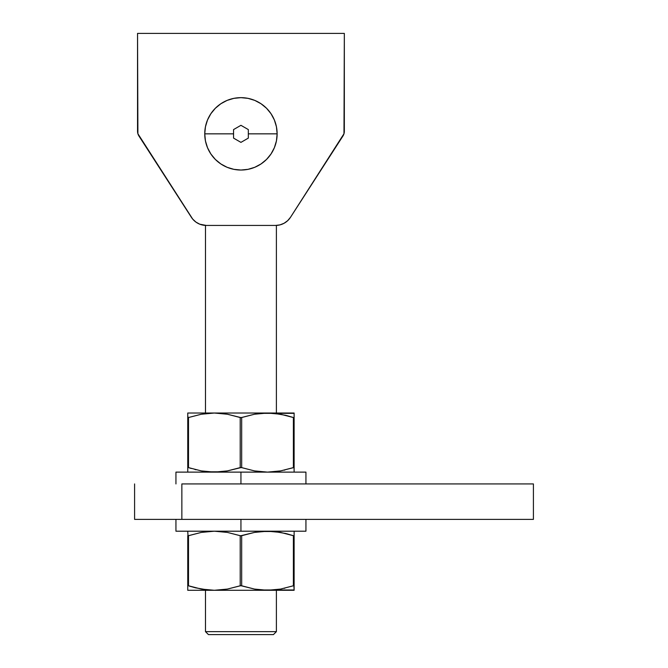 <?xml version="1.0" encoding="UTF-8"?>
<svg xmlns="http://www.w3.org/2000/svg" width="668" height="668" viewBox="0 0 668 668"><rect width="100%" height="100%" fill="white"/><g stroke="black" fill="none" stroke-linecap="round" stroke-linejoin="round"><path stroke-width="1" d="M137.541 33.4L344.337 33.4L343.978 133.742L290.488 217.317L287.657 220.69L284.075 223.271L279.976 224.882L275.592 225.433L206.287 225.433L199.807 224.206L195.933 222.093L192.701 219.096L137.9 133.742L137.541 33.4L137.541 131.237A8.859 8.859 0 0 0 138.952 136.038L191.39 217.317A17.727 17.727 0 0 0 206.287 225.433L275.592 225.433A17.727 17.727 0 0 0 290.488 217.317L342.926 136.038A8.859 8.859 0 0 0 344.337 131.237L344.337 33.4L137.541 33.4M205.485 631.644L208.441 634.6L273.437 634.6L276.393 631.644L205.485 631.644L276.393 631.644L276.393 590.287L276.393 631.644L273.437 634.6L208.441 634.6L205.485 631.644L205.485 590.287L205.485 631.644M276.393 531.761L280.602 532.413L276.393 531.761M276.393 471.55L280.618 470.898L276.393 471.55M276.393 413.592L280.602 414.243L276.393 413.592M276.393 413.024L276.393 225.408L276.393 413.024M205.485 225.408L205.485 413.024L205.485 225.408M205.485 413.592L204.366 413.743M205.485 531.761L204.366 531.912M240.939 97.653A36.189 36.189 0 0 1 277.128 133.842A36.189 36.189 0 0 1 240.939 170.039A36.189 36.189 0 0 0 277.128 133.842A36.189 36.189 0 0 0 240.939 97.653A36.189 36.189 0 0 0 204.75 133.842A36.189 36.189 0 0 0 240.939 170.039A36.189 36.189 0 0 0 277.128 133.842L248.329 133.842L248.329 138.109L240.939 142.376L233.558 138.109L233.558 133.842L204.75 133.842L233.558 133.842L233.558 129.584L240.939 125.317L248.329 129.584L248.329 133.842L277.128 133.842A36.189 36.189 0 0 0 240.939 97.653A36.189 36.189 0 0 0 204.75 133.842A36.189 36.189 0 0 0 240.939 170.039A36.189 36.189 0 0 1 204.75 133.842A36.189 36.189 0 0 1 240.939 97.653L248.003 98.355L254.792 100.409L261.046 103.757L266.532 108.258L271.033 113.744L274.373 119.998L276.435 126.786L277.128 133.842L276.435 140.906L274.373 147.695L271.033 153.949L266.532 159.435L261.046 163.936L254.792 167.284L248.003 169.338L240.939 170.039L233.875 169.338L227.087 167.284L220.832 163.936L215.346 159.435L210.846 153.949L207.506 147.695L205.443 140.906L204.75 133.842L205.443 126.786L207.506 119.998L210.846 113.744L215.346 108.258L220.832 103.757L227.087 100.409L233.875 98.355L240.939 97.653M240.939 125.317L248.329 129.584L248.329 138.109L240.939 142.376L233.558 138.109L233.558 129.584L240.939 125.317M294.12 472.117L294.054 467.516L280.644 470.89L267.526 472.117L254.508 470.907L241.674 467.608L241.674 417.533L254.508 414.227L267.526 413.024L280.644 414.243L293.377 417.533L293.377 467.608L280.644 470.89L267.526 472.117L254.508 470.907L241.265 467.516L227.421 470.898L214.353 472.117L201.293 470.907L188.501 467.608L188.501 417.533L187.758 417.533L187.758 415.663L188.025 417.642L201.277 414.243L214.353 413.024L227.404 414.235L240.204 417.533L240.204 467.608L227.421 470.898L220.924 471.8L207.79 471.8L201.293 470.907L188.501 467.608L188.501 417.533L201.277 414.243L214.353 413.024L187.758 413.024L187.758 471.8M287.056 415.671L293.377 417.533L293.377 467.608L294.12 467.608L294.12 470.898L294.12 413.024L267.526 413.024L274.097 413.342L285.679 415.329M284.159 470.172L284.902 470.005M195.123 469.546L196.041 469.771M204.082 471.357L203.506 471.274M294.12 414.243L294.12 415.663L294.12 414.243M294.12 417.442L294.12 415.663M293.377 417.533L293.978 417.642M287.023 415.663L285.119 415.195M293.269 417.5L292.158 417.141M187.758 413.342L187.758 415.663L187.758 413.024L267.526 413.024L214.353 413.024L227.404 414.235L241.064 417.642L254.508 414.227L261.004 413.333L294.12 413.342M194.881 469.479L195.407 469.621M188.61 467.642L191.257 468.468M187.758 417.533L187.758 469.479M188.501 467.608L187.9 467.5M294.12 467.608L294.12 417.533M241.674 467.608L241.674 417.533L240.204 417.533L240.204 467.608L241.674 467.608M187.758 531.511L188.025 535.811L201.277 532.413L214.353 531.202L227.404 532.413L240.204 535.703L240.204 585.778L227.421 589.076L214.353 590.287L201.293 589.076L188.501 585.778L188.501 535.703L201.277 532.413L214.353 531.202L227.404 532.413L240.614 535.794L254.508 532.404L267.526 531.202L280.644 532.421L293.377 535.703L293.377 585.778L280.644 589.067L267.526 590.287L254.508 589.084L241.674 585.778L241.674 535.703L254.508 532.404L261.004 531.503L274.097 531.511L285.679 533.498M287.056 533.849L293.377 535.703L293.377 585.778L294.12 585.778L294.12 589.978L293.853 585.669L280.644 589.067L267.526 590.287L294.12 590.287L294.12 531.511M284.159 588.341L284.902 588.174M194.872 587.648L188.501 585.778L188.501 535.703L187.758 535.703L187.758 590.287L214.353 590.287L207.79 589.978L195.407 587.79M195.123 587.715L196.041 587.949M204.082 589.535L203.506 589.443M294.12 535.611L294.12 533.832M293.377 535.703L293.978 535.811M287.023 533.841L285.119 533.365M293.269 535.669L292.158 535.31M294.12 589.978L261.004 589.978L254.508 589.084L240.822 585.669L227.421 589.076L214.353 590.287L267.526 590.287L187.758 590.287L187.758 587.648L187.758 589.978M188.61 585.819L191.257 586.646M187.758 535.703L187.758 587.648M188.501 585.778L187.9 585.669M294.12 585.778L294.12 535.703M241.674 585.778L241.674 535.703L240.204 535.703L240.204 585.778L241.674 585.778M240.939 519.378L240.939 531.202L305.936 531.202L175.943 531.202L240.939 531.202L240.939 519.378M175.943 472.117L305.936 472.117L240.939 472.117L240.939 483.933L240.939 472.117L175.943 472.117L175.943 483.933M533.415 519.378L134.585 519.378L134.585 483.933L134.585 519.378L181.855 519.378L181.855 483.933L533.415 483.933L181.855 483.933L181.855 519.378L533.415 519.378L533.415 483.933L533.415 519.378M305.936 519.378L305.936 531.202M175.943 519.378L175.943 531.202M305.936 472.117L305.936 483.933"/></g></svg>
